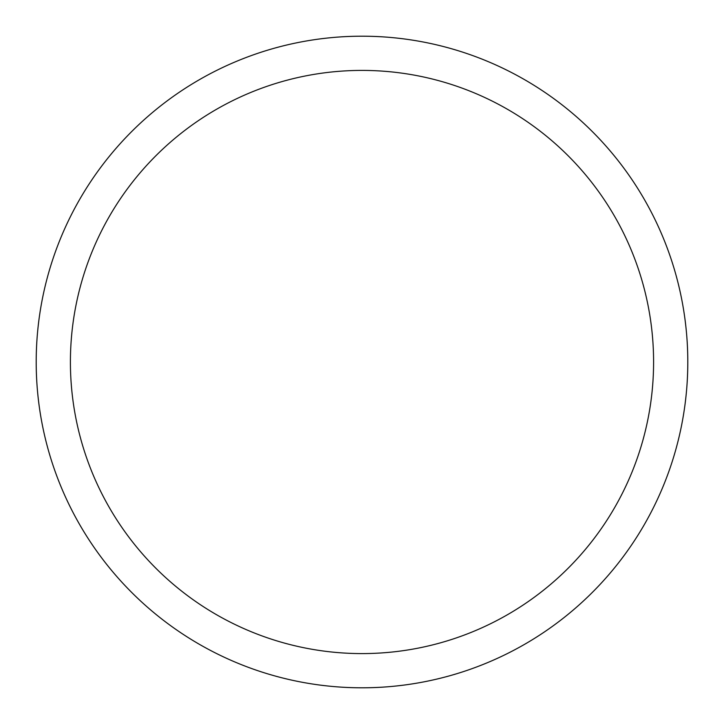 <?xml version="1.0" encoding="UTF-8"?>
<svg xmlns="http://www.w3.org/2000/svg" width="724" height="724" viewBox="0 0 724 724"><rect width="100%" height="100%" fill="white"/><g stroke="black" fill="none" stroke-linecap="round" stroke-linejoin="round"><path stroke-width="1.09" d="M687.8 362A325.8 325.8 0 0 0 362 36.2A325.8 325.8 0 0 0 36.2 362A325.8 325.8 0 0 0 362 687.8A325.8 325.8 0 0 0 687.8 362M70.409 362A291.591 291.591 0 0 0 362 653.591A291.591 291.591 0 0 0 653.591 362A291.591 291.591 0 0 0 362 70.409A291.591 291.591 0 0 0 70.409 362"/></g></svg>

